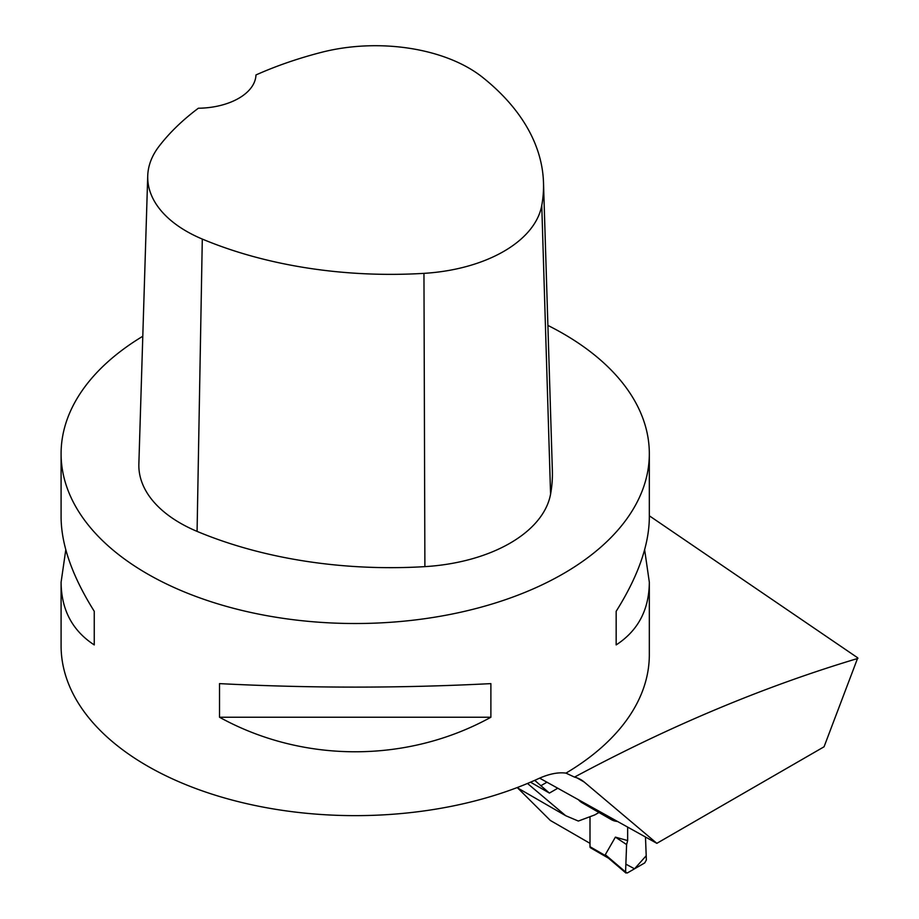 <?xml version="1.0" encoding="UTF-8"?>
<svg xmlns="http://www.w3.org/2000/svg" width="919" height="919" viewBox="0 0 919 919"><rect width="100%" height="100%" fill="white"/><g stroke="black" fill="none" stroke-linecap="round" stroke-linejoin="round"><path stroke-width="1.38" d="M517.673 787.974L550.343 820.46L589.998 843.343L589.998 816.692L589.998 846.709A2.355 1.356 120 0 0 590.48 847.789L608.516 858.197M607.516 857.22L605.299 854.693L615.397 837.129L627.654 840.586L626.597 844.572L625.575 871.97L605.299 854.693M615.397 837.129L626.597 844.572L627.654 840.586L627.654 827.066L627.654 840.586M607.539 857.37L625.942 873.05L625.575 871.97L627.24 873.016L644.713 862.93L646.367 859.966L645.483 837.002L646.206 855.738L634.535 868.811L625.862 864.147L626.597 844.572M598.958 812.499L594.777 814.912L578.338 821.058L565.725 815.716L527.495 783.459M617.602 821.471A41.171 23.779 -60 0 1 611.227 819.576L582.106 802.769A41.171 23.779 -60 0 1 578.361 799.61M539.625 778.14L656.844 843.332L824.056 746.791L857.76 657.855L649.331 515.8M534.709 780.346L549.401 793.074L530.527 782.172M656.844 843.332L584.22 782.046A70.591 40.758 120 0 0 580.774 779.622A70.591 40.758 120 0 0 574.49 777.106C669.951 725.93 764.424 686.367 857.909 658.418M517.064 787.617L565.725 815.716M549.401 793.074L557.856 788.192M547.896 325.418A294.126 169.808 180 0 1 563.186 333.643A294.126 169.808 180 0 1 649.331 453.71A294.126 169.808 180 0 1 565.978 572.146A294.126 169.808 180 0 1 244.5 611.032A294.126 169.808 180 0 1 61.091 453.71L61.091 517.328C61.309 545.07 72.36 576.397 94.255 611.296L94.255 644.92C72.36 630.652 61.309 609.756 61.091 582.221L61.091 645.839A294.126 169.808 0 0 0 227.292 798.737A294.126 169.808 0 0 0 538.063 778.841C548.654 773.97 557.959 772.063 565.978 773.12L574.49 777.106M565.978 773.12A294.126 169.808 0 0 0 649.331 654.673L649.331 582.221C649.113 609.756 638.062 630.652 616.167 644.92L616.167 611.296C638.062 576.397 649.113 545.07 649.331 517.328L649.331 453.71M61.091 453.71A294.126 169.808 180 0 1 142.79 336.262M61.091 582.221L65.789 549.769M644.633 549.769L649.331 582.221M219.526 717.245L219.526 683.621C309.979 688.274 400.431 688.274 490.884 683.621L490.884 717.245C407.393 763.287 303.029 763.287 219.526 717.245L490.884 717.245M543.497 182.628L552.365 470.723A329.416 190.187 180 0 1 550.573 494.158A141.181 81.504 180 0 1 424.888 566.632A329.416 190.187 180 0 1 197.08 531.389A141.181 81.504 180 0 1 138.861 463.98L147.729 175.885A132.313 76.392 180 0 1 159.09 146.247A320.547 185.064 180 0 1 198.355 108.235A58.827 33.957 180 0 0 255.964 74.956A320.547 185.064 180 0 1 321.466 52.337A132.313 76.392 180 0 1 482.464 77.242A320.547 185.064 180 0 1 543.497 182.628A320.547 185.064 180 0 1 541.762 205.442A132.313 76.392 180 0 1 423.958 273.357A320.547 185.064 180 0 1 202.295 239.066A132.313 76.392 180 0 1 147.729 175.885M616.167 644.92L616.167 611.296M94.255 611.296L94.255 644.92M611.227 819.576A41.171 23.779 -60 0 1 606.666 815.383M589.998 846.709L606.264 856.106M576.948 777.853L584.22 782.046M541.762 205.442L550.573 494.158M423.958 273.357L424.888 566.632M202.295 239.066L197.08 531.389M540.763 785.779L547.035 782.161"/></g></svg>
